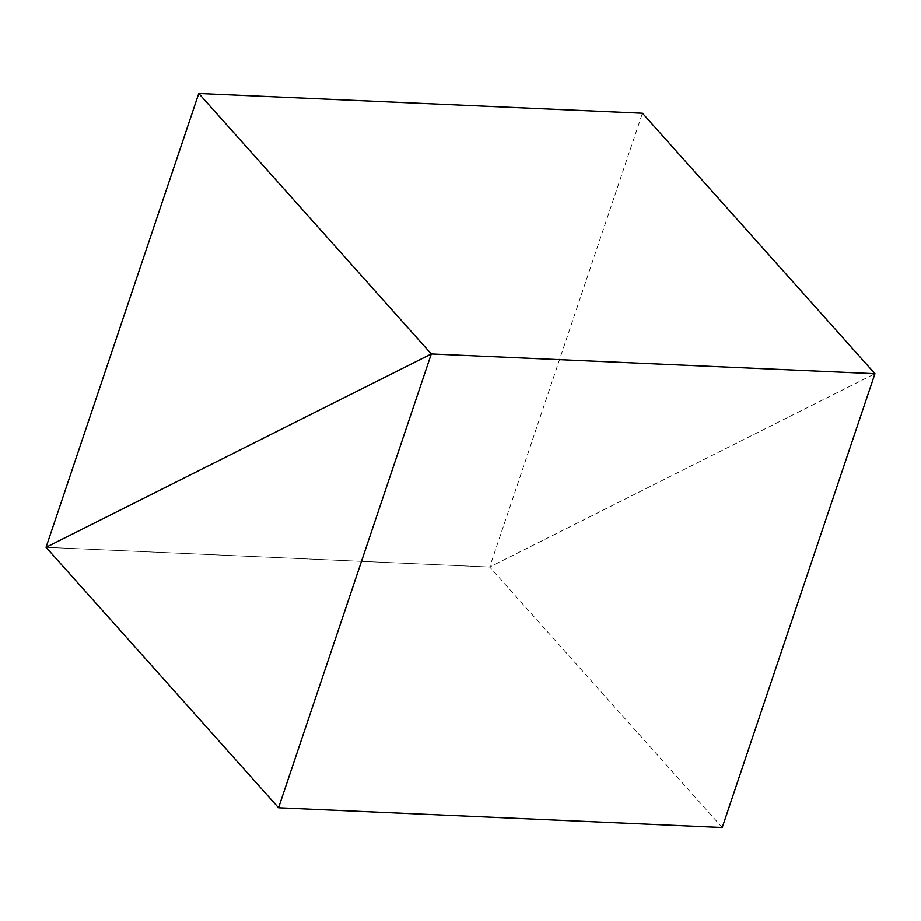 <?xml version="1.0" encoding="UTF-8"?>
<svg xmlns="http://www.w3.org/2000/svg" width="921" height="921" viewBox="0 0 921 921"><rect width="100%" height="100%" fill="white"/><g stroke="black" fill="none" stroke-linecap="round" stroke-linejoin="round"><path stroke-width="0.69" stroke-dasharray="4.61 3.45" d="M722.214 827.53L489.696 567.071L874.95 373.673L489.696 567.071L642.432 113.214M46.05 547.327L489.696 567.071L46.05 547.327"/><path stroke-width="1.38" d="M278.568 807.786L722.214 827.53L874.95 373.673L642.432 113.214L198.786 93.47L431.304 353.929L874.95 373.673L431.304 353.929L278.568 807.786L46.05 547.327L431.304 353.929L46.05 547.327L198.786 93.47"/></g></svg>
